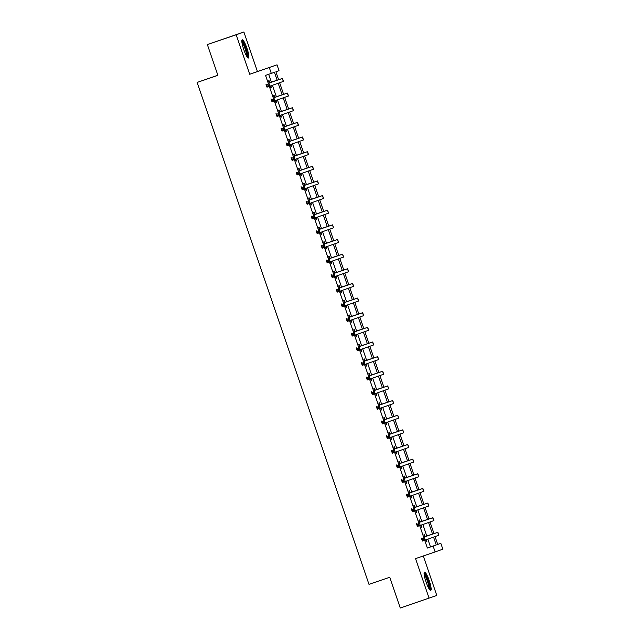 <?xml version="1.0" encoding="UTF-8"?>
<svg xmlns="http://www.w3.org/2000/svg" width="640" height="640" viewBox="0 0 640 640"><rect width="100%" height="100%" fill="white"/><g stroke="black" fill="none" stroke-linecap="round" stroke-linejoin="round"><path stroke-width="0.96" d="M429.248 580.68A9.656 1.728 71.1 0 0 424.496 572.12A9.656 1.728 71.1 0 0 425.992 581.832A9.656 1.728 71.1 0 0 430.752 590.4A9.656 1.728 71.1 0 0 429.248 580.68M246.976 48.312A9.656 1.728 71.1 0 0 242.224 39.752A9.656 1.728 71.1 0 0 243.728 49.464A9.656 1.728 71.1 0 0 248.48 58.024A9.656 1.728 71.1 0 0 246.976 48.312M437.712 544.4L440.848 543.32L442.856 549.176L435.136 551.912L433.128 546.056L436.264 544.944L433.584 537.128M217.864 75.256L197.144 82.432L368.984 584.344L389.736 577.256L400.264 608L436.8 595.416L423.288 555.96M197.144 82.432L217.888 75.336L207.36 44.584L243.896 32L236.176 34.736L249.712 74.264L277.024 64.832L279.032 70.688L275.904 71.8L278.624 79.736M249.712 74.264L257.432 71.536L243.896 32M257.432 71.536L277.024 64.832M207.36 44.584L236.176 34.736M277.152 80.24L274.44 72.312L265.552 75.392L268.296 83.416M269.304 86.368L273.312 98.056M274.32 101.016L278.32 112.704M279.336 115.656L283.336 127.344M284.344 130.296L288.352 141.984M289.36 144.936L293.36 156.624M294.376 159.576L298.376 171.272M299.384 174.224L303.384 185.912M304.4 188.864L308.4 200.552M309.408 203.504L313.416 215.192M314.424 218.144L318.424 229.832M319.44 232.784L323.44 244.48M324.448 247.432L328.456 259.12M329.464 262.072L333.464 273.76M334.48 276.712L338.48 288.4M339.488 291.352L343.488 303.04M344.504 306L348.504 317.688M349.512 320.64L353.52 332.328M354.528 335.28L358.528 346.968M359.544 349.92L363.544 361.608M364.552 364.56L368.56 376.248M369.568 379.208L373.568 390.896M374.584 393.848L378.584 405.536M379.592 408.488L383.592 420.176M384.608 423.128L388.608 434.816M389.616 437.768L393.624 449.464M394.632 452.416L398.632 464.104M399.648 467.056L403.648 478.744M404.656 481.696L408.656 493.384M409.672 496.336L413.672 508.024M414.68 510.984L418.688 522.672M419.696 525.624L423.696 537.312M424.712 540.264L427.368 548.024L430.496 546.92L427.84 539.16M426.792 536.104L422.832 524.52M421.784 521.456L417.816 509.88M416.768 506.816L412.8 495.24M411.752 492.176L407.792 480.592M406.744 477.536L402.776 465.952M401.728 462.888L397.768 451.312M396.72 448.248L392.752 436.672M391.704 433.608L387.736 422.032M386.688 418.968L382.728 407.384M381.68 404.328L377.712 392.744M376.664 389.68L372.696 378.104M371.648 375.04L367.688 363.464M366.64 360.4L362.672 348.816M361.624 345.76L357.664 334.176M356.616 331.12L352.648 319.536M351.6 316.472L347.632 304.896M346.584 301.832L342.624 290.256M341.576 287.192L337.608 275.608M336.56 272.552L332.592 260.968M331.544 257.912L327.584 246.328M326.536 243.264L322.568 231.688M321.52 228.624L317.56 217.048M316.512 213.984L312.544 202.4M311.496 199.344L307.528 187.76M306.48 184.696L302.52 173.12M301.472 170.056L297.504 158.48M296.456 155.416L292.488 143.832M291.44 140.776L287.48 129.192M286.432 126.136L282.464 114.552M281.416 111.488L277.456 99.912M276.408 96.848L272.44 85.272M271.392 82.208L268.688 74.32M269.72 82.624L269.064 80.712L268.544 80.896L269.288 83.064M270.304 86.024L270.952 87.928L271.472 87.744L270.824 85.84M274.736 97.264L274.08 95.352L273.56 95.536L274.304 97.712M275.312 100.664L275.968 102.568L276.488 102.384L275.832 100.48M279.744 111.904L279.096 110L278.568 110.184L279.312 112.352M280.328 115.312L280.976 117.208L281.496 117.024L280.848 115.128L280.392 115.504M284.76 126.552L284.104 124.64L283.584 124.824L284.328 126.992M285.336 129.952L285.992 131.848L286.512 131.664L285.864 129.768M289.776 141.192L289.12 139.28L288.6 139.464L289.336 141.632M290.352 144.592L291 146.496L291.528 146.304L290.872 144.408M294.784 155.832L294.128 153.92L293.608 154.104L294.352 156.272M295.368 159.232L296.016 161.136L296.536 160.952L295.888 159.048M299.8 170.472L299.144 168.56L298.624 168.744L299.368 170.92M300.376 173.88L301.032 175.776L301.552 175.592L300.904 173.688M304.808 185.112L304.16 183.208L303.632 183.392L304.376 185.56M305.392 188.52L306.04 190.416L306.56 190.232L305.912 188.336M309.824 199.76L309.168 197.848L308.648 198.032L309.392 200.2M310.408 203.16L311.056 205.056L311.576 204.872L310.928 202.976M314.84 214.4L314.184 212.488L313.664 212.672L314.408 214.84M315.416 217.8L316.072 219.704L316.592 219.52L315.936 217.616M319.848 229.04L319.2 227.128L318.672 227.312L319.416 229.488M320.432 232.44L321.08 234.344L321.6 234.16L320.952 232.256M324.864 243.68L324.208 241.768L323.688 241.96L324.432 244.128M325.44 247.088L326.096 248.984L326.616 248.8L325.968 246.904M329.88 258.328L329.224 256.416L328.704 256.6L329.44 258.768M330.456 261.728L331.104 263.624L331.632 263.44L330.976 261.544L330.528 261.928M334.888 272.968L334.232 271.056L333.712 271.24L334.456 273.408M335.472 276.368L336.12 278.264L336.64 278.08L335.992 276.184M339.904 287.608L339.248 285.696L338.728 285.88L339.472 288.048M340.48 291.008L341.136 292.912L341.656 292.728L341.008 290.824M344.912 302.248L344.264 300.336L343.736 300.52L344.48 302.696M345.496 305.648L346.144 307.552L346.664 307.368L346.016 305.464L345.56 305.848M349.928 316.888L349.272 314.984L348.752 315.168L349.496 317.336M350.512 320.296L351.16 322.192L351.68 322.008L351.032 320.112M354.944 331.536L354.288 329.624L353.768 329.808L354.512 331.976M355.52 334.936L356.168 336.832L356.696 336.648L356.04 334.752M359.952 346.176L359.304 344.264L358.776 344.448L359.52 346.616M360.536 349.576L361.184 351.48L361.704 351.288L361.056 349.392L360.6 349.776M364.968 360.816L364.312 358.904L363.792 359.088L364.536 361.256M365.544 364.216L366.2 366.12L366.72 365.936L366.072 364.032M369.984 375.456L369.328 373.544L368.808 373.728L369.544 375.904M370.56 378.864L371.208 380.76L371.736 380.576L371.08 378.672M374.992 390.096L374.336 388.192L373.816 388.376L374.56 390.544M375.576 393.504L376.224 395.4L376.744 395.216L376.096 393.32L375.64 393.704M380.008 404.744L379.352 402.832L378.832 403.016L379.576 405.184M380.584 408.144L381.24 410.04L381.76 409.856L381.112 407.96M385.016 419.384L384.368 417.472L383.84 417.656L384.584 419.824M385.6 422.784L386.248 424.688L386.768 424.504L386.12 422.6M390.032 434.024L389.376 432.112L388.856 432.296L389.6 434.464M390.616 437.424L391.264 439.328L391.784 439.144L391.136 437.24L390.68 437.624M395.048 448.664L394.392 446.752L393.872 446.944L394.616 449.112M395.624 452.072L396.272 453.968L396.8 453.784L396.144 451.88M400.056 463.312L399.408 461.4L398.88 461.584L399.624 463.752M400.64 466.712L401.288 468.608L401.808 468.424L401.16 466.528M405.072 477.952L404.416 476.04L403.896 476.224L404.64 478.392M405.648 481.352L406.304 483.248L406.824 483.064L406.176 481.168L405.72 481.552M410.088 492.592L409.432 490.68L408.912 490.864L409.648 493.032M410.664 495.992L411.312 497.896L411.84 497.712L411.184 495.808M415.096 507.232L414.44 505.32L413.92 505.504L414.664 507.68M415.68 510.632L416.328 512.536L416.848 512.352L416.2 510.448M420.112 521.872L419.456 519.968L418.936 520.152L419.68 522.32M420.688 525.28L421.344 527.176L421.864 526.992L421.208 525.096M425.12 536.52L424.472 534.608L423.944 534.792L424.688 536.96M425.704 539.92L426.352 541.816L426.872 541.632L426.224 539.736M435.136 551.912L415.544 558.616L429.08 598.144M427.368 548.024L433.128 546.056M271.312 73.424L269.304 67.568M435.048 536.616L437.72 544.432L440.848 543.32M279.64 82.72L283.632 94.376M284.656 97.36L288.648 109.024M289.672 112L293.664 123.664M294.68 126.648L298.672 138.304M299.696 141.288L303.688 152.944M304.704 155.928L308.696 167.584M309.72 170.568L313.712 182.232M314.736 185.208L318.728 196.872M319.744 199.856L323.736 211.512M324.76 214.496L328.752 226.152M329.776 229.136L333.768 240.792M334.784 243.776L338.776 255.44M339.8 258.424L343.792 270.08M344.808 273.064L348.8 284.72M349.824 287.704L353.816 299.36M354.84 302.344L358.832 314.008M359.848 316.984L363.84 328.648M364.864 331.632L368.856 343.288M369.88 346.272L373.872 357.928M374.888 360.912L378.88 372.568M379.904 375.552L383.896 387.216M384.912 390.192L388.904 401.856M389.928 404.84L393.92 416.496M394.944 419.48L398.936 431.136M399.952 434.12L403.944 445.776M404.968 448.76L408.96 460.424M409.984 463.4L413.968 475.064M414.992 478.048L418.984 489.704M420.008 492.688L424 504.344M425.016 507.328L429.008 518.984M430.032 521.968L434.024 533.632M432.56 534.128L428.568 522.488M427.544 519.488L423.56 507.848M422.528 504.848L418.544 493.208M417.52 490.208L413.536 478.56M412.504 475.56L408.52 463.92M407.496 460.92L403.504 449.28M402.48 446.28L398.496 434.64M397.464 431.64L393.48 419.992M392.456 417L388.464 405.352M387.44 402.352L383.456 390.712M382.424 387.712L378.44 376.072M377.416 373.072L373.432 361.432M372.4 358.432L368.416 346.784M367.392 343.784L363.4 332.144M362.376 329.144L358.392 317.504M357.36 314.504L353.376 302.864M352.352 299.864L348.36 288.224M347.336 285.224L343.352 273.576M342.32 270.576L338.336 258.936M337.312 255.936L333.328 244.296M332.296 241.296L328.312 229.656M327.288 226.656L323.296 215.016M322.272 212.016L318.288 200.368M317.256 197.368L313.272 185.728M312.248 182.728L308.256 171.088M307.232 168.088L303.248 156.448M302.216 153.448L298.232 141.8M297.208 138.808L293.224 127.16M292.192 124.16L288.208 112.52M287.184 109.52L283.192 97.88M282.168 94.88L278.184 83.24M430.496 546.92L436.264 544.944M270.952 87.92L271.472 87.744M275.96 102.56L276.488 102.384M280.976 117.2L281.496 117.024M285.992 131.848L286.512 131.664M291 146.488L291.528 146.304M296.016 161.128L296.536 160.952M301.024 175.768L301.552 175.592M306.04 190.416L306.56 190.232M311.056 205.056L311.576 204.872M316.064 219.696L316.592 219.52M321.08 234.336L321.6 234.16M326.096 248.976L326.616 248.8M331.104 263.624L331.632 263.44M336.12 278.264L336.64 278.08M341.128 292.904L341.656 292.728M346.144 307.544L346.664 307.368M351.16 322.184L351.68 322.008M356.168 336.832L356.696 336.648M361.184 351.472L361.704 351.288M366.2 366.112L366.72 365.936M371.208 380.752L371.736 380.576M376.224 395.392L376.744 395.216M381.232 410.04L381.76 409.856M386.248 424.68L386.768 424.504M391.264 439.32L391.784 439.144M396.272 453.96L396.8 453.784M401.288 468.608L401.808 468.424M406.296 483.248L406.824 483.064M411.312 497.888L411.84 497.712M416.328 512.528L416.848 512.352M421.336 527.168L421.864 526.992M426.352 541.816L426.872 541.632M269.584 82.832L282.464 78.44L269.2 82.808M270.792 85.848L270.368 86.224M269.12 82.584L270.104 82.648M268.04 84.52L268.872 83.248L269.872 86.176L266.992 87.16L265.992 84.232L267.288 86.088L268.44 85.688L268.04 84.52L266.888 84.912M268.44 85.688L269.872 86.176L283.464 81.368L282.464 78.44M266.992 87.16L267.288 86.088M274.6 97.472L287.48 93.08L274.216 97.448M275.808 100.496L275.384 100.864M274.136 97.232L275.12 97.288M273.048 99.16L273.888 97.888L274.888 100.816L272.008 101.8L271.008 98.872L272.296 100.728L273.448 100.328L273.048 99.16L271.896 99.552M273.448 100.328L274.888 100.816L288.48 96.008L287.48 93.08M272.008 101.8L272.296 100.728M279.608 112.112L292.488 107.72L279.224 112.088M279.152 111.872L280.136 111.928M278.064 113.8L278.896 112.528L279.904 115.464L277.016 116.448L276.016 113.52L277.312 115.368L278.464 114.976L278.064 113.8L276.912 114.2M278.464 114.976L279.904 115.464L293.488 110.648L292.488 107.72M277.016 116.448L277.312 115.368M284.624 126.76L297.504 122.36L284.24 126.736M285.832 129.776L285.408 130.152M284.16 126.512L285.144 126.576M283.08 128.44L283.912 127.176L284.912 130.104L282.032 131.088L281.032 128.16L282.328 130.008L283.48 129.616L283.08 128.44L281.928 128.84M283.48 129.616L284.912 130.104L298.504 125.288L297.504 122.36M282.032 131.088L282.328 130.008M289.64 141.4L302.512 137L289.248 141.376M290.848 144.416L290.424 144.792M289.176 141.152L290.16 141.216M288.088 143.088L288.928 141.816L289.928 144.744L287.048 145.728L286.04 142.8L287.336 144.648L288.488 144.256L288.088 143.088L286.936 143.48M288.488 144.256L289.928 144.744L303.52 139.928L302.512 137M287.048 145.728L287.336 144.648M241.832 41.28A8.36 1.496 -108.9 0 1 242.792 42.104A8.36 1.496 -108.9 0 1 246.416 50.504A8.36 1.496 -108.9 0 1 247.224 57.056M246.648 56.168A7.736 1.384 71.1 0 0 245.392 49.632A7.736 1.384 71.1 0 0 242.336 42.832A7.736 1.384 71.1 0 0 241.92 42.336M247.856 57.784A9.592 1.712 71.1 0 0 246.424 49.76A9.592 1.712 71.1 0 0 242.544 41.056A9.592 1.712 71.1 0 0 241.888 40.312M424.104 573.656A8.36 1.496 -108.9 0 1 428.112 581.072A8.36 1.496 -108.9 0 1 429.496 589.432M428.92 588.536A7.736 1.384 71.1 0 0 427.432 581.312A7.736 1.384 71.1 0 0 424.192 574.712M430.128 590.16A9.592 1.712 71.1 0 0 428.32 581A9.592 1.712 71.1 0 0 424.16 572.688M294.648 156.04L307.528 151.648L294.264 156.016M295.856 159.056L295.432 159.432M294.192 155.8L295.176 155.856M293.104 157.728L293.936 156.456L294.944 159.384L292.056 160.368L291.056 157.44L292.352 159.296L293.504 158.896L293.104 157.728L291.952 158.12M293.504 158.896L294.944 159.384L308.528 154.576L307.528 151.648M292.056 160.368L292.352 159.296M299.664 170.68L312.544 166.288L299.28 170.656M300.872 173.704L300.448 174.072M299.2 170.44L300.184 170.496M298.112 172.368L298.952 171.096L299.952 174.024L297.072 175.016L296.072 172.088L297.368 173.936L298.52 173.544L298.112 172.368L296.96 172.76M298.52 173.544L299.952 174.024L313.544 169.216L312.544 166.288M297.072 175.016L297.368 173.936M304.68 185.32L317.552 180.928L304.288 185.304M305.888 188.344L305.456 188.72M304.216 185.08L305.2 185.136M303.128 187.008L303.96 185.744L304.968 188.672L302.088 189.656L301.08 186.728L302.376 188.576L303.528 188.184L303.128 187.008L301.976 187.408M303.528 188.184L304.968 188.672L318.56 183.856L317.552 180.928M302.088 189.656L302.376 188.576M309.688 199.968L322.568 195.568L309.304 199.944M310.896 202.984L310.472 203.36M309.224 199.72L310.208 199.784M308.144 201.656L308.976 200.384L309.976 203.312L307.096 204.296L306.096 201.368L307.392 203.216L308.544 202.824L308.144 201.656L306.992 202.048M308.544 202.824L309.976 203.312L323.568 198.496L322.568 195.568M307.096 204.296L307.392 203.216M314.704 214.608L327.584 210.208L314.32 214.584M315.912 217.624L315.488 218M314.24 214.36L315.224 214.424M313.152 216.296L313.992 215.024L314.992 217.952L312.112 218.936L311.112 216.008L312.4 217.856L313.552 217.464L313.152 216.296L312 216.688M313.552 217.464L314.992 217.952L328.584 213.144L327.584 210.208M312.112 218.936L312.4 217.856M319.712 229.248L332.592 224.856L319.328 229.224M320.928 232.272L320.496 232.64M319.256 229.008L320.24 229.064M318.168 230.936L319 229.664L320.008 232.592L317.12 233.576L316.12 230.648L317.416 232.504L318.568 232.104L318.168 230.936L317.016 231.328M318.568 232.104L320.008 232.592L333.592 227.784L332.592 224.856M317.12 233.576L317.416 232.504M324.728 243.888L337.608 239.496L324.344 243.864M325.936 246.912L325.512 247.28M324.264 243.648L325.248 243.704M323.184 245.576L324.016 244.304L325.016 247.232L322.136 248.224L321.136 245.296L322.432 247.144L323.584 246.752L323.184 245.576L322.032 245.968M323.584 246.752L325.016 247.232L338.608 242.424L337.608 239.496M322.136 248.224L322.432 247.144M329.744 258.536L342.616 254.136L329.352 258.512M329.28 258.288L330.264 258.344M328.192 260.216L329.032 258.952L330.032 261.88L327.152 262.864L326.144 259.936L327.44 261.784L328.592 261.392L328.192 260.216L327.04 260.616M328.592 261.392L330.032 261.88L343.624 257.064L342.616 254.136M327.152 262.864L327.44 261.784M334.752 273.176L347.632 268.776L334.368 273.152M335.96 276.192L335.536 276.568M334.296 272.928L335.28 272.992M333.208 274.864L334.04 273.592L335.048 276.52L332.16 277.504L331.16 274.576L332.456 276.424L333.608 276.032L333.208 274.864L332.056 275.256M333.608 276.032L335.048 276.52L348.632 271.704L347.632 268.776M332.16 277.504L332.456 276.424M339.768 287.816L352.648 283.424L339.384 287.792M340.976 290.832L340.552 291.208M339.304 287.568L340.288 287.632M338.216 289.504L339.056 288.232L340.056 291.16L337.176 292.144L336.176 289.216L337.472 291.064L338.624 290.672L338.216 289.504L337.064 289.896M338.624 290.672L340.056 291.16L353.648 286.352L352.648 283.424M337.176 292.144L337.472 291.064M344.784 302.456L357.656 298.064L344.392 302.432M344.32 302.216L345.304 302.272M343.232 304.144L344.064 302.872L345.072 305.8L342.192 306.784L341.184 303.856L342.48 305.712L343.632 305.312L343.232 304.144L342.08 304.536M343.632 305.312L345.072 305.8L358.664 300.992L357.656 298.064M342.192 306.784L342.48 305.712M349.792 317.096L362.672 312.704L349.408 317.072M351 320.12L350.576 320.488M349.328 316.856L350.312 316.912M348.248 318.784L349.08 317.512L350.08 320.44L347.2 321.432L346.2 318.504L347.496 320.352L348.648 319.96L348.248 318.784L347.096 319.176M348.648 319.96L350.08 320.44L363.672 315.632L362.672 312.704M347.2 321.432L347.496 320.352M354.808 331.744L367.68 327.344L354.416 331.72M356.016 334.76L355.592 335.136M354.344 331.496L355.328 331.552M353.256 333.424L354.096 332.16L355.096 335.088L352.216 336.072L351.216 333.144L352.504 334.992L353.656 334.6L353.256 333.424L352.104 333.824M353.656 334.6L355.096 335.088L368.688 330.272L367.68 327.344M352.216 336.072L352.504 334.992M359.816 346.384L372.696 341.984L359.432 346.36M359.36 346.136L360.344 346.2M358.272 348.072L359.104 346.8L360.112 349.728L357.224 350.712L356.224 347.784L357.52 349.632L358.672 349.24L358.272 348.072L357.12 348.464M358.672 349.24L360.112 349.728L373.696 344.912L372.696 341.984M357.224 350.712L357.52 349.632M364.832 361.024L377.712 356.632L364.448 361M366.04 364.04L365.616 364.416M364.368 360.784L365.352 360.84M363.288 362.712L364.12 361.44L365.12 364.368L362.24 365.352L361.24 362.424L362.536 364.28L363.688 363.88L363.288 362.712L362.128 363.104M363.688 363.88L365.12 364.368L378.712 359.56L377.712 356.632M362.24 365.352L362.536 364.28M369.848 375.664L382.72 371.272L369.456 375.64M371.056 378.688L370.632 379.056M369.384 375.424L370.368 375.48M368.296 377.352L369.136 376.08L370.136 379.008L367.256 380L366.248 377.064L367.544 378.92L368.696 378.52L368.296 377.352L367.144 377.744M368.696 378.52L370.136 379.008L383.728 374.2L382.72 371.272M367.256 380L367.544 378.92M374.856 390.304L387.736 385.912L374.472 390.288M374.4 390.064L375.376 390.12M373.312 391.992L374.144 390.728L375.144 393.656L372.264 394.64L371.264 391.712L372.56 393.56L373.712 393.168L373.312 391.992L372.16 392.392M373.712 393.168L375.144 393.656L388.736 388.84L387.736 385.912M372.264 394.64L372.56 393.56M379.872 404.952L392.752 400.552L379.488 404.928M381.08 407.968L380.656 408.344M379.408 404.704L380.392 404.768M378.32 406.632L379.16 405.368L380.16 408.296L377.28 409.28L376.28 406.352L377.568 408.2L378.728 407.808L378.32 406.632L377.168 407.032M378.728 407.808L380.16 408.296L393.752 403.48L392.752 400.552M377.28 409.28L377.568 408.2M384.888 419.592L397.76 415.192L384.496 419.568M386.096 422.608L385.664 422.984M384.424 419.344L385.408 419.408M383.336 421.28L384.168 420.008L385.176 422.936L382.296 423.92L381.288 420.992L382.584 422.84L383.736 422.448L383.336 421.28L382.184 421.672M383.736 422.448L385.176 422.936L398.768 418.128L397.76 415.192M382.296 423.92L382.584 422.84M389.896 434.232L402.776 429.84L389.512 434.208M389.432 433.992L390.416 434.048M388.352 435.92L389.184 434.648L390.184 437.576L387.304 438.56L386.304 435.632L387.6 437.488L388.752 437.088L388.352 435.92L387.2 436.312M388.752 437.088L390.184 437.576L403.776 432.768L402.776 429.84M387.304 438.56L387.6 437.488M394.912 448.872L407.784 444.48L394.52 448.848M396.12 451.896L395.696 452.264M394.448 448.632L395.432 448.688M393.36 450.56L394.2 449.288L395.2 452.216L392.32 453.208L391.312 450.28L392.608 452.128L393.76 451.736L393.36 450.56L392.208 450.952M393.76 451.736L395.2 452.216L408.792 447.408L407.784 444.48M392.32 453.208L392.608 452.128M399.92 463.512L412.8 459.12L399.536 463.496M401.136 466.536L400.704 466.912M399.464 463.272L400.448 463.328M398.376 465.2L399.208 463.936L400.216 466.864L397.328 467.848L396.328 464.92L397.624 466.768L398.776 466.376L398.376 465.2L397.224 465.6M398.776 466.376L400.216 466.864L413.8 462.048L412.8 459.12M397.328 467.848L397.624 466.768M404.936 478.16L417.816 473.76L404.552 478.136M404.472 477.912L405.456 477.976M403.392 479.848L404.224 478.576L405.224 481.504L402.344 482.488L401.344 479.56L402.64 481.408L403.792 481.016L403.392 479.848L402.232 480.24M403.792 481.016L405.224 481.504L418.816 476.688L417.816 473.76M402.344 482.488L402.64 481.408M409.952 492.8L422.824 488.408L409.56 492.776M411.16 495.816L410.736 496.192M409.488 492.552L410.472 492.616M408.4 494.488L409.24 493.216L410.24 496.144L407.36 497.128L406.352 494.2L407.648 496.048L408.8 495.656L408.4 494.488L407.248 494.88M408.8 495.656L410.24 496.144L423.832 491.336L422.824 488.408M407.36 497.128L407.648 496.048M414.96 507.44L427.84 503.048L414.576 507.416M416.168 510.464L415.744 510.832M414.504 507.2L415.48 507.256M413.416 509.128L414.248 507.856L415.248 510.784L412.368 511.768L411.368 508.84L412.664 510.696L413.816 510.296L413.416 509.128L412.264 509.52M413.816 510.296L415.248 510.784L428.84 505.976L427.84 503.048M412.368 511.768L412.664 510.696M419.976 522.08L432.856 517.688L419.592 522.056M421.184 525.104L420.76 525.472M419.512 521.84L420.496 521.896M418.424 523.768L419.264 522.496L420.264 525.424L417.384 526.416L416.384 523.488L417.672 525.336L418.832 524.944L418.424 523.768L417.272 524.16M418.832 524.944L420.264 525.424L433.856 520.616L432.856 517.688M417.384 526.416L417.672 525.336M424.984 536.728L437.864 532.328L424.6 536.704M426.2 539.744L425.768 540.12M424.528 536.48L425.512 536.536M423.44 538.408L424.272 537.144L425.28 540.072L422.4 541.056L421.392 538.128L422.688 539.976L423.84 539.584L423.44 538.408L422.288 538.808M423.84 539.584L425.28 540.072L438.872 535.256L437.864 532.328M422.4 541.056L422.688 539.976M282.32 78.488L283.328 81.416M287.336 93.128L288.336 96.056M292.352 107.768L293.352 110.696M297.36 122.416L298.368 125.344M302.376 137.056L303.376 139.984M307.384 151.696L308.392 154.624M312.4 166.336L313.4 169.264M317.416 180.984L318.416 183.912M322.424 195.624L323.432 198.552M327.44 210.264L328.44 213.192M332.456 224.904L333.456 227.832M337.464 239.544L338.472 242.472M342.48 254.192L343.48 257.12M347.488 268.832L348.496 271.76M352.504 283.472L353.504 286.4M357.52 298.112L358.52 301.04M362.528 312.752L363.536 315.68M367.544 327.4L368.544 330.328M372.56 342.04L373.56 344.968M377.568 356.68L378.568 359.608M382.584 371.32L383.584 374.248M387.592 385.96L388.6 388.896M392.608 400.608L393.608 403.536M397.624 415.248L398.624 418.176M402.632 429.888L403.64 432.816M407.648 444.528L408.648 447.456M412.664 459.176L413.664 462.104M417.672 473.816L418.672 476.744M422.688 488.456L423.688 491.384M427.696 503.096L428.704 506.024M432.712 517.736L433.712 520.664M437.728 532.384L438.728 535.312"/></g></svg>

